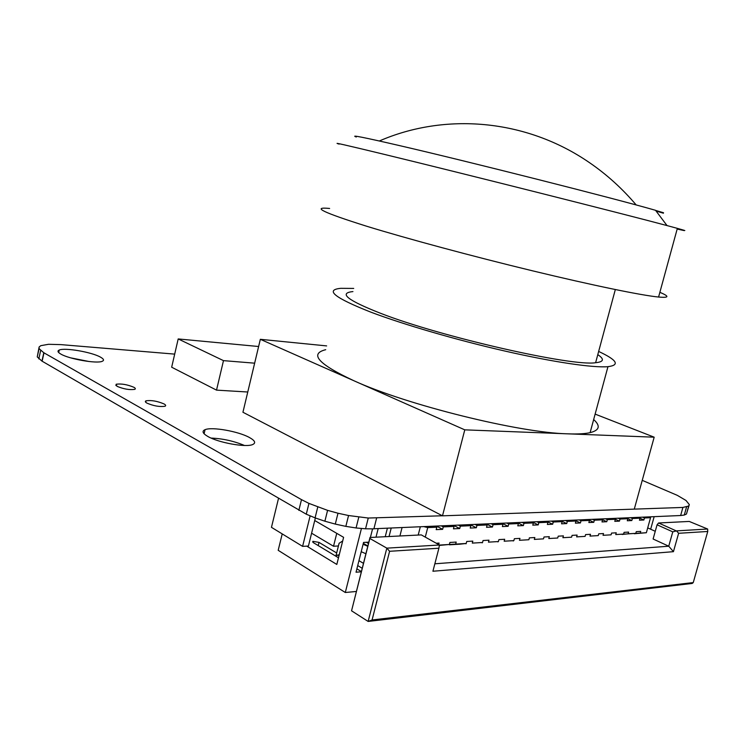 <?xml version="1.0" encoding="UTF-8"?>
<svg xmlns="http://www.w3.org/2000/svg" width="745" height="745" viewBox="0 0 745 745"><rect width="100%" height="100%" fill="white"/><g stroke="black" fill="none" stroke-linecap="round" stroke-linejoin="round"><path stroke-width="1.12" d="M654.157 516.657L650.664 529.22M282.215 533.904L278.192 550.313L345.308 592.499L361.446 528.447M278.481 498.526L271.459 527.33L302.6 546.364L308.421 546.048L315.368 517.971M441.273 525.849L443.275 526.901L442.642 529.332L436.188 529.639L436.821 527.19L427.732 527.59L423.728 526.603M452.103 525.383L454.087 526.426L443.275 526.901M458.361 525.113L460.354 526.147L459.721 528.54L453.556 525.318M468.884 524.657L470.859 525.681L460.354 526.147M474.965 524.396L476.94 525.411L476.325 527.767L470.235 528.056L470.859 525.681M485.191 523.958L487.156 524.955L476.94 525.411M491.104 523.698L493.069 524.694L492.454 527.022L486.541 527.292L487.156 524.955M501.04 523.269L502.996 524.247L493.069 524.694M506.796 523.018L508.742 523.996L508.137 526.296L502.381 526.557L502.996 524.247M516.453 522.608L518.399 523.567L508.742 523.996M522.049 522.366L523.986 523.316L523.381 525.588L517.784 525.849L518.399 523.567M531.446 521.956L533.383 522.906L523.986 523.316M536.894 521.724L538.821 522.664L538.216 524.899L532.777 525.15L533.383 522.906M546.048 521.332L547.957 522.254L538.821 522.664M551.347 521.1L553.256 522.021L552.66 524.229L547.361 524.471L547.957 522.254M560.249 520.718L562.158 521.621L553.256 522.021M565.418 520.494L567.318 521.398L566.721 523.577L561.562 523.81L562.158 521.621M574.088 520.122L575.978 521.006L567.318 521.398M579.126 519.898L581.007 520.783L580.42 522.934L575.391 523.167L575.978 521.006M587.572 519.535L589.444 520.41L581.007 520.783M592.48 519.321L594.342 520.196L593.765 522.32L588.867 522.543L589.444 520.41M600.712 518.967L602.575 519.833L594.342 520.196M605.489 518.762L607.343 519.619L606.775 521.714L601.997 521.938L602.575 519.833M613.526 518.418L615.37 519.265L607.343 519.619M618.182 518.213L620.017 519.051L619.449 521.128L614.793 521.342L615.37 519.265M626.014 517.877L627.849 518.706L620.017 519.051M630.559 517.682L632.384 518.511L631.816 520.55L627.281 520.764L627.849 518.706M638.204 517.347L640.02 518.166L632.384 518.511M436.821 527.19L434.819 526.128M642.637 517.16L644.444 517.971L643.885 519.991L639.452 520.196L640.02 518.166M649.975 516.844L650.543 517.7L644.444 517.971M439.354 545.414L449.384 544.474L449.915 542.444L456.191 542.081L455.661 544.101L448.881 544.53M454.087 526.426L453.463 528.829L459.721 528.54M427.732 527.59L425.283 537.061M436.607 543.217L439.075 543.077L438.74 544.371M449.384 544.474L439.42 545.07M449.403 544.809L459.944 544.185L466.202 543.478L455.661 544.101M466.202 543.478L466.724 541.475L472.814 541.121L472.293 543.105L482.536 542.5L483.049 540.525L488.981 540.181L488.459 542.146L498.414 541.55L498.926 539.604L504.691 539.268L504.179 541.205L513.854 540.628L514.367 538.71L519.963 538.384L519.461 540.293L528.875 539.734L529.378 537.843L534.836 537.527L534.333 539.408L543.496 538.859L543.999 536.996L549.307 536.689L548.804 538.542L557.726 538.011L558.229 536.167L563.397 535.869L562.894 537.704L571.592 537.192L572.086 535.366L577.124 535.078L576.63 536.884L585.095 536.381L585.579 534.584L590.487 534.305L590.003 536.093L598.254 535.599L598.738 533.82L603.525 533.55L603.04 535.31L611.086 534.836L611.571 533.075L616.236 532.805L615.752 534.556L623.602 534.081L624.077 532.358L628.631 532.088L628.147 533.811L635.802 533.355L636.277 531.651L640.719 531.39L640.244 533.094L646.362 532.731L650.543 517.7M643.885 519.991L640.002 518.241M621.768 534.286L635.802 533.355M633.902 533.56L640.244 533.094M482.536 542.5L472.293 543.105M498.414 541.55L488.459 542.146M513.854 540.628L504.179 541.205M528.875 539.734L519.461 540.293M543.496 538.859L534.333 539.408M557.726 538.011L548.804 538.542M571.592 537.192L562.894 537.704M585.095 536.381L576.63 536.884M598.254 535.599L590.003 536.093M611.086 534.836L603.04 535.31M623.602 534.081L615.752 534.556M646.362 532.731L634.274 533.737M622.15 534.463L628.147 533.811M442.642 529.332L436.449 526.054M465.541 543.543L466.044 543.813M481.736 542.593L482.229 542.844M497.483 541.652L497.958 541.904M512.802 540.749L513.268 540.991M368.812 542.155L363.551 542.444L356.036 572.207L361.316 571.806M372.575 528.857L370.395 537.462M345.308 592.499L356.334 591.474M385.23 536.717L387.4 528.177M378.181 528.577L376.002 537.182M336.749 533.336L333.527 546.243L338.426 545.973M333.527 546.243L311.596 533.206M306.763 546.141L336.815 564.44L343.603 537.331L314.735 520.532M361.372 571.564L356.883 568.863M338.481 557.782L313.403 542.686L312.881 541.326L319.009 542.388L336.675 552.976M362.21 568.267L357.712 565.576M707.648 529.025L707.75 531.474L678.611 533.29L676.544 530.878L707.648 529.025L689.237 521.435L658.58 522.981L657.071 524.787L653.104 539.007L668.74 546.206L434.856 563.797M369.995 537.48L351.556 610.807L368.142 621.442L386.823 548.143L369.855 538.477L369.995 537.48L421.307 534.901L439.429 545.005L386.823 548.143L389.598 551.291L438.898 548.218L432.92 571.238L673.443 551.673L668.74 546.206L672.772 531.846L657.071 524.787M358.95 560.668L363.458 563.341M339.124 555.23L336.06 555.425L339.236 554.764M342.7 540.963L339.096 543.291L336.06 555.425M647.712 527.879L655.255 531.306M368.477 543.487L366.391 542.286M367.844 545.973L363.318 543.366M361.213 551.719L365.888 553.731M363.085 544.278L367.769 546.281M631.816 520.55L627.839 518.743M619.449 521.128L613.545 518.418M606.775 521.714L600.833 518.967M593.765 522.32L587.796 519.526M580.42 522.934L574.423 520.103M566.721 523.577L560.706 520.699M552.66 524.229L546.616 521.304M538.216 524.899L532.154 521.928M523.381 525.588L517.291 522.571M508.137 526.296L502.018 523.232M492.454 527.022L486.317 523.903M476.325 527.767L470.17 524.601M310.144 515.81L302.6 546.364M391.227 528.009L389.058 536.521M402.077 527.544L399.916 535.981M420.338 526.752L418.196 535.059M676.544 530.878L672.772 531.846M675.845 530.71L658.58 522.981M693.25 582.581L372.081 619.97L368.142 621.442L692.207 583.447L693.25 582.581L707.75 531.474M372.081 619.97L389.598 551.291M678.611 533.29L673.443 551.673M438.898 548.218L439.429 545.005M369.855 538.477L351.556 610.807M89.223 361.548L70.663 357.851M100.435 357.116C91.793 352.124 64.787 347.44 59.255 350.038C57.188 350.914 57.7 352.255 60.801 354.052C69.183 359.118 97.018 363.923 102.251 361.288C104.384 360.356 103.778 358.969 100.435 357.116M164.03 403.939C157.335 401.099 151.337 400.056 146.048 400.81C144.884 401.322 145.173 402.086 146.923 403.11C153.638 405.969 159.644 407.021 164.962 406.267C166.144 405.746 165.837 404.973 164.03 403.939M133.876 387.279C127.302 384.541 121.407 383.517 116.183 384.224L116.956 386.283C123.54 389.048 129.453 390.082 134.705 389.374C135.776 388.909 135.497 388.21 133.876 387.279M244.462 445.473C233.856 441.04 222.736 438.582 211.124 438.088M249.519 437.557C238.624 431.392 211.962 426.615 205.061 429.679C201.709 431.141 202.612 433.385 207.771 436.43C218.35 442.716 246.008 447.671 252.657 444.551C256.094 442.986 255.041 440.658 249.519 437.557M174.684 354.117L60.894 344.618L48.527 344.292L40.807 345.671L39.131 346.974L37.25 356.911L41.962 361.111L306.279 514.199L308.942 503.406L327.586 510.362L337.997 513.231L348.558 515.531L368.263 518.036L442.381 515.773M298.857 510.372L301.492 499.634L308.942 503.406M306.279 514.199L315.079 517.868L317.761 507.038M315.079 517.868L324.885 521.211L327.586 510.362M324.885 521.211L335.287 524.089L337.997 513.231M335.287 524.089L345.838 526.37L348.558 515.531M345.838 526.37L356.073 527.963L358.792 517.151M356.073 527.963L365.553 528.801L368.263 518.036M365.553 528.801L373.888 528.866L376.597 518.157M373.916 528.754L680.641 515.521L682.914 507.438L688.706 506.032L689.311 504.57L685.977 500.454L677.27 495.332L642.237 480.348M325.714 349.694C309.073 353.819 318.394 364.137 353.689 380.648C406.379 404.852 519.535 432.91 567.923 433.841L654.175 437.185L634.284 509.124L682.914 507.438M680.641 515.521L684.292 515.046L686.545 507M684.292 515.046L686.452 514.031L688.706 506.032M686.452 514.031L689.311 504.57M37.25 356.911L39.066 348.623L43.797 352.739L301.492 499.634M39.131 346.974L39.066 348.623M38.805 358.904L40.63 350.569M41.962 361.111L43.797 352.739M42.148 361.12L43.983 352.748M258.627 346.509L178.195 338.938L171.667 367.211L216.525 390.129L247.768 392.01M178.195 338.938L223.481 360.636L216.525 390.129M223.481 360.636L254.65 363.178M655.619 210.425L663.534 212.753M656.103 211.068L663.413 213.21M356.287 137.006C349.703 134.547 363.988 137.387 399.152 145.517C467.851 161.376 614.662 198.505 655.525 210.304L667.026 225.577C623.099 213.806 459.162 172.505 384.318 154.383C346.146 145.135 331.087 141.708 339.143 144.111M329.625 208.46C310.898 206.635 323.237 212.567 366.661 226.238C406.453 238.484 472.339 256.261 532.805 270.891C593.309 285.521 641.37 295.355 658.58 297.041C669.206 297.981 669.634 296.417 659.865 292.319M353.717 288.417L340.735 288.324C324.615 289.907 334.598 297.832 370.693 312.09C403.203 324.429 456.191 339.906 504.952 351.063C553.721 362.219 593.169 367.956 607.967 366.67C620.166 365.134 617.065 360.058 598.654 351.444M352.934 291.584C338.267 293.074 347.561 300.356 380.835 313.403C441.189 336.936 572.262 366.698 595.618 362.713C603.86 361.874 604.577 359.183 597.797 354.648M326.645 345.904L260.34 339.31L464.778 429.846L567.923 433.841C577.626 434.195 585.021 433.804 590.115 432.649C599.548 430.275 600.731 425.907 593.663 419.537M654.175 437.185L595.134 414.108M260.34 339.31L242.935 412.255L442.493 515.829L634.284 509.124M464.778 429.846L442.493 515.829M677.168 229.06C687.477 231.406 687.533 231.174 677.354 228.361L667.026 225.577M318.217 545.582L319.009 542.388M312.686 542.099L312.881 541.326M59.255 350.038L58.697 352.571M146.048 400.81L145.722 402.253M116.183 384.224L115.885 385.528M205.061 429.679L204.093 433.767M615.323 289.554L595.618 362.713M607.967 366.67L590.115 432.649M658.58 297.041L677.354 228.361M636.202 204.968C622.317 188.597 606.765 174.507 589.537 162.689C525.746 118.678 444.597 112.579 379.345 140.982"/></g></svg>

